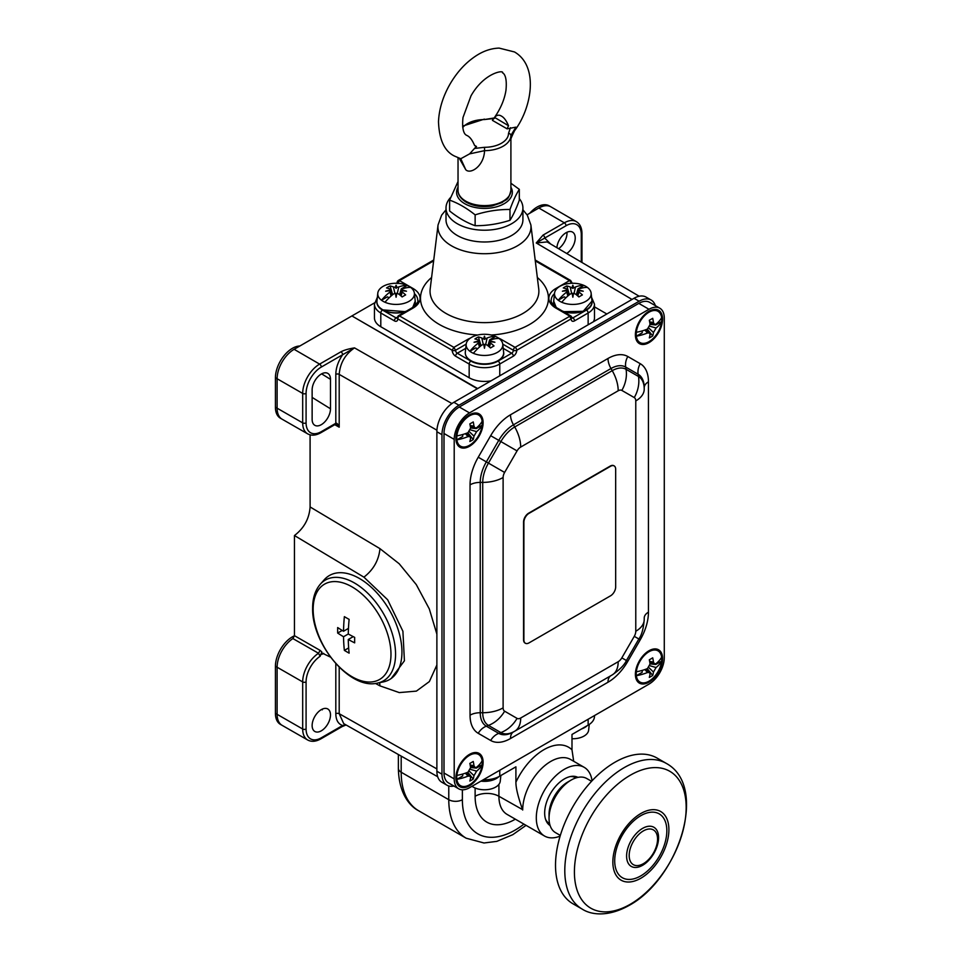 <?xml version="1.0" encoding="UTF-8"?>
<svg xmlns="http://www.w3.org/2000/svg" width="962" height="962" viewBox="0 0 962 962"><rect width="100%" height="100%" fill="white"/><g stroke="black" fill="none" stroke-linecap="round" stroke-linejoin="round"><path stroke-width="1.44" d="M399.531 294.697L401.274 288.828L407.179 285.413A38.372 22.162 120 0 0 398.725 286.977L396.693 287.385A34.079 9.476 -65.9 0 0 396.091 285.197A34.079 9.476 65.9 0 0 395.49 287.385L393.458 286.977A38.372 22.162 -120 0 0 390.043 285.918A38.264 28.86 -84.3 0 0 386.544 287.939A38.372 22.162 -120 0 1 389.959 288.997L390.993 289.971A34.079 33.862 180 0 0 385.666 291.221A34.079 14.923 0 0 1 390.993 290.668L389.959 292.039A38.372 22.162 120 0 0 381.493 300.24A18.326 10.582 180 0 1 377.789 293.182A18.326 10.582 180 0 1 388.456 284.211A18.326 10.582 180 0 1 407.179 285.413A18.326 10.582 180 0 1 409.054 286.351A18.326 10.582 180 0 1 410.678 287.434A18.326 10.582 180 0 1 414.382 293.182A18.326 10.582 180 0 1 404.737 303.174A18.326 10.582 180 0 1 384.992 302.26A18.326 10.582 180 0 1 383.129 301.322A18.326 10.582 180 0 1 381.493 300.24L387.409 296.825L389.117 297.811M396.693 287.385L396.091 288.372L395.49 287.385M396.091 288.372L396.091 285.197M392.652 294.697L390.043 285.918M391.089 290.608L391.907 295.298M401.082 290.608L400.276 295.298M381.661 309.079A18.699 10.798 0 0 0 382.864 309.848A18.699 10.798 180 0 0 382.996 309.92A18.699 10.798 0 0 0 405.928 311.387M380.796 326.743L380.796 312.999L394.384 320.851A2.405 1.383 -60 0 1 396.091 317.905L382.491 310.065A2.405 1.383 120 0 0 380.796 312.999A21.633 12.494 180 0 1 374.458 304.172L374.458 317.905A21.633 12.494 0 0 0 380.796 326.743L469.167 377.765A21.633 12.494 0 0 0 491.053 380.832M593.446 321.717A21.633 12.494 0 0 0 594.48 317.905L594.48 304.172A21.633 12.494 180 0 1 588.143 312.999L588.143 324.783L634.03 298.28A24.038 13.877 120 0 1 646.043 297.09L651.142 300.036A24.038 13.877 -60 0 1 655.35 305.627M453.908 786.038A24.038 13.877 -60 0 1 446.957 785.196L441.859 782.25A24.038 13.877 120 0 1 436.88 771.247L436.88 431.734A24.038 13.877 120 0 1 453.872 402.296L499.759 375.805L499.759 364.033A21.633 12.494 180 0 1 469.167 364.033L455.579 356.18A4.81 2.778 -120 0 1 452.176 350.252L453.872 347.366L455.567 350.264A2.405 1.383 -120 0 0 457.275 353.234L470.875 361.087A19.228 11.099 180 0 0 498.063 361.087A2.405 1.383 60 0 1 499.759 364.033L513.359 356.18A4.81 2.778 120 0 0 516.762 350.252L571.139 318.843L569.48 315.945L555.88 308.08A23.99 13.853 0 0 1 555.88 288.492L569.48 280.627L535.293 260.882M632.01 299.447L536.243 242.965L544.732 238.059A2.405 1.383 60 0 0 543.037 235.113L536.243 242.965L547.101 241.919M527.08 214.803L538.852 208.008A24.038 13.877 -60 0 1 550.865 206.818A24.038 13.877 -60 0 1 550.889 206.83L549.17 205.844A24.038 13.877 120 0 0 529.749 213.263M606.83 313.985L594.48 306.854M477.669 388.564L351.9 315.945L374.555 302.874M477.332 388.756L351.9 315.945L294.119 349.314L319.612 364.105L340.933 351.803C343.999 350.156 348.521 348.857 354.509 347.883C345.202 354.293 340.103 363.119 339.201 374.374L436.928 430.206M294.456 635.786A24.038 13.877 120 0 0 275.421 666.257L277.116 667.231L277.116 714.333L302.681 729.016A23.942 13.817 -60 0 0 307.66 739.982C311.435 742.039 315.825 741.678 320.815 738.9A2.405 1.383 60 0 0 321.308 737.806A21.537 12.434 -60 0 1 306.084 729.016L306.084 681.914A2.405 1.383 180 0 1 302.681 681.914L277.116 667.231A24.038 13.877 -60 0 1 292.881 638.564L294.456 635.69L294.456 535.533L363.913 577.152C373.484 569.72 378.824 560.221 379.966 548.653L399.194 563.756L416.281 584.607L429.317 608.946L436.88 634.162M436.88 665.007L429.365 681.577L416.378 691.113L399.266 692.592L379.966 685.87L379.653 682.659M379.966 548.653L310.101 506.95L310.089 434.824M343.735 723.652L339.201 713.708L436.88 768.915M345.851 724.843L342.628 725.492C338.215 724.037 335.942 720.117 335.81 713.72A2.405 1.383 180 0 1 339.201 713.708L339.201 667.195M346.079 724.975L342.123 726.599A2.405 1.383 -120 0 0 342.628 725.492L321.308 737.806M306.084 729.016A2.405 1.383 0 0 1 302.681 729.016L302.681 681.914A23.942 13.817 -60 0 1 318.518 653.27L320.13 656.276L321.813 651.899L321.813 654.34A21.633 12.482 -60 0 1 323.845 653.535M312.133 725.516A12.975 7.492 120 0 0 314.983 731.553A12.975 7.492 120 0 0 324.928 727.873A12.975 7.492 120 0 0 330.483 714.922A12.975 7.492 120 0 0 327.958 709.078A12.975 7.492 120 0 0 317.905 712.349A12.975 7.492 120 0 0 312.133 725.516M292.881 638.564L318.518 653.27L320.105 650.384L321.813 651.899M363.913 577.152L387.662 599.771L402.91 631.264L404.413 660.798L391.233 678.463M330.495 657.13L322.366 653.21M323.485 653.342L321.813 654.34M310.101 506.95C309.271 518.638 304.052 528.174 294.456 535.533M550.613 243.999L544.732 238.059L566.041 225.745A2.405 1.383 -120 0 0 564.345 222.811L538.852 208.008M566.738 253.499A12.975 7.492 120 0 0 575.228 238.035A12.975 7.492 120 0 0 572.691 232.191A12.975 7.492 120 0 0 563.01 235.089A12.975 7.492 120 0 0 556.902 247.703M566.377 232.551L567.027 232.96A13.408 7.744 -60 0 1 558.597 248.701M299.819 346.007A24.038 13.877 120 0 0 275.421 377.765L275.421 407.203A24.038 13.877 120 0 0 280.399 418.205L282.094 419.192A24.038 13.877 -60 0 1 282.094 419.192A24.038 13.877 -60 0 1 277.116 408.189L302.681 422.871A2.405 1.383 -0 0 0 306.084 422.859L306.084 393.422A2.405 1.383 180 0 1 302.681 393.434L275.421 377.765M451.936 403.547L354.509 347.883L342.628 354.737C338.215 361.291 335.942 367.833 335.81 374.386L335.81 423.28L335.305 424.386L320.815 432.756A2.405 1.383 60 0 0 321.308 431.649A21.537 12.434 -60 0 1 306.084 422.859M330.483 379.341L330.483 408.778A12.975 7.492 120 0 1 324.928 421.717A12.975 7.492 120 0 1 314.983 425.396A12.975 7.492 120 0 1 312.133 419.372L312.133 389.935A12.975 7.492 120 0 1 317.905 376.755A12.975 7.492 120 0 1 327.958 373.484A12.975 7.492 120 0 1 330.483 379.341L321.633 373.857M334.776 424.687L339.201 427.188C338.047 424.17 336.916 422.859 335.81 423.28L321.308 431.649M335.81 374.386A2.405 1.383 0 0 1 339.201 374.374L339.201 427.188L335.413 424.314M282.119 419.204L307.66 433.838A23.942 13.817 -60 0 1 302.681 422.871L302.681 393.434A23.942 13.817 -60 0 1 319.612 364.105A2.405 1.383 60 0 1 321.308 367.051L342.628 354.737A2.405 1.383 -120 0 0 340.933 351.803M275.421 713.359A24.038 13.877 120 0 0 280.399 724.362L282.094 725.336A24.038 13.877 -60 0 1 282.094 725.336A24.038 13.877 -60 0 1 277.116 714.333L275.421 713.359L275.421 666.257M322.27 709.126A13.408 7.744 -60 0 1 322.282 709.848L321.633 709.439M398.232 315.837A2.357 1.359 60 0 1 398.28 315.813A2.357 1.359 60 0 1 399.47 315.933L453.872 347.366L467.508 339.514A2.357 1.359 -120 0 1 468.145 340.043M513.359 356.18A2.405 1.383 -120 0 0 511.664 353.234A2.405 1.383 120 0 0 513.359 350.252A2.357 1.359 -60 0 1 515.043 347.354L570.634 315.801M433.634 260.882L399.458 280.627L413.047 288.492A23.99 13.853 0 0 1 413.047 308.08L399.446 315.945A2.357 1.359 120 0 0 397.787 318.855A4.81 2.778 -120 0 1 394.384 320.851M498.581 338.107A23.99 13.853 0 0 1 501.43 339.514L515.067 347.354A2.357 1.359 60 0 1 516.762 350.252A2.405 1.407 -0.5 0 1 513.359 350.264L502.753 344.143M569.48 315.945L571.139 316.907M551.214 300.036L551.214 300.252A21.633 12.494 180 0 1 551.214 300.072A21.633 12.494 180 0 1 554.497 293.626M571.127 283.297A2.357 1.359 -120 0 0 569.468 280.627A2.357 1.359 -60 0 1 570.658 280.483A2.357 1.359 -60 0 1 570.694 280.507M399.458 280.639L397.799 281.565L399.458 280.627L397.799 283.537M414.43 293.626A21.633 12.494 180 0 1 417.712 300.072A21.633 12.494 180 0 1 417.724 300.252M588.143 324.783L499.759 375.805M446.957 785.196A24.038 13.877 -60 0 1 441.979 774.194L441.979 434.68A24.038 13.877 -60 0 1 458.97 405.242L639.129 301.226A24.038 13.877 -60 0 1 651.142 300.036M573.689 761.267L571.993 749.831L571.993 734.451L588.143 725.132A21.633 12.494 0 0 0 594.48 716.293L594.48 715.584M483.261 779.797A21.633 12.494 0 0 0 499.759 776.154L515.909 766.834L515.909 782.202C515.872 787.962 518.097 797.101 522.57 809.619L498.917 796.271A39.658 22.896 120 0 0 507.13 814.429L544.516 836.014A39.658 22.896 -60 0 1 536.303 817.856A39.658 22.896 -60 0 1 553.619 777.945A39.658 22.896 -60 0 1 584.174 767.315A39.658 22.896 -60 0 1 592.063 780.759M560.1 836.122A39.658 22.896 -60 0 1 544.516 836.014M571.993 738.732A15.825 9.139 0 0 0 588.636 730.17L589.249 724.434M577.946 777.392A27.826 16.065 120 0 0 571.368 776.382A27.826 16.065 120 0 0 564.345 778.943A27.826 16.065 120 0 0 545.959 820.382A27.826 16.065 120 0 0 550.12 825.576M576.034 777.885L575.865 777.789A26.443 15.26 120 0 0 570.322 776.574M545.598 819.383A26.443 15.26 120 0 0 549.422 823.58L549.603 823.676M549.049 818.349L549.049 814.417A26.443 15.26 -60 0 1 567.748 782.046L571.139 780.074A31.241 18.037 120 0 0 549.049 818.349A31.241 18.037 120 0 0 555.519 832.647L560.317 835.425M591.558 781.3L586.772 778.535A31.241 18.037 120 0 0 571.139 780.074M666.341 763.419L657.058 758.056A84.127 48.569 120 0 0 614.995 762.217A84.127 48.569 120 0 0 560.04 836.351A84.127 48.569 120 0 0 572.931 903.763L582.226 909.126A84.127 48.569 -60 0 1 569.324 841.714A84.127 48.569 -60 0 1 624.278 767.58A84.127 48.569 -60 0 1 666.341 763.419C708.766 786.627 678.559 878.751 629.088 905.434C608.14 917.171 591.281 914.994 582.226 909.126M630.29 904.256A79.028 45.623 -60 0 1 574.41 872.137A79.028 45.623 -60 0 1 630.05 775.348A79.028 45.623 120 0 1 630.29 775.216A79.028 45.623 -60 0 1 686.171 807.334A79.028 45.623 -60 0 1 630.519 904.124A79.028 45.623 120 0 1 630.29 904.256M641.125 878.065A39.634 22.884 120 0 0 668.903 829.533A39.634 22.884 120 0 0 640.872 813.491L640.632 813.636A39.634 22.884 120 0 0 612.854 862.168A39.634 22.884 120 0 0 640.872 878.21L641.125 878.065M472.029 786.279A15.825 9.139 0 0 0 473.28 787.096A15.825 9.139 0 0 0 475.168 788.022A15.825 9.139 0 0 0 491.209 788.9A15.825 9.139 0 0 0 500.252 781.204L500.865 775.516M659.8 308.201L649.603 302.321A21.633 12.494 120 0 0 638.792 303.391L459.307 407.01A21.633 12.494 120 0 0 444.011 433.501L444.011 773.015A21.633 12.494 120 0 0 448.496 782.912L458.694 788.804A21.633 12.494 -60 0 1 454.208 778.895L454.208 439.381A21.633 12.494 -60 0 1 469.504 412.89L648.989 309.271A21.633 12.494 -60 0 1 659.8 308.201A21.633 12.494 -60 0 1 664.285 318.109L664.285 657.623A21.633 12.494 -60 0 1 648.989 684.114L469.504 787.734A21.633 12.494 -60 0 1 458.694 788.804M635.389 334.788A19.228 11.099 120 0 0 648.989 342.64A19.228 11.099 120 0 0 662.577 319.083A19.228 11.099 120 0 0 648.989 311.231A19.228 11.099 120 0 0 635.389 334.788M455.916 438.407A19.228 11.099 120 0 0 469.504 446.26A19.228 11.099 120 0 0 483.104 422.703A19.228 11.099 120 0 0 469.504 414.85A19.228 11.099 120 0 0 455.916 438.407M635.389 674.302A19.228 11.099 120 0 0 648.989 682.154A19.228 11.099 120 0 0 662.577 658.597A19.228 11.099 120 0 0 648.989 650.745A19.228 11.099 120 0 0 635.389 674.302M455.916 777.921A19.228 11.099 120 0 0 469.504 785.774A19.228 11.099 120 0 0 483.104 762.217A19.228 11.099 120 0 0 469.504 754.364A19.228 11.099 120 0 0 455.916 777.921M648.448 612.169A14.418 8.321 180 0 0 644.227 618.061L644.227 619.492C643.506 628.583 641.714 635.088 638.852 638.984L634.271 636.339L621.837 657.864L626.418 660.521L638.852 638.984L640.247 639.79A39.622 22.872 120 0 0 648.448 612.169L648.448 381.83A39.622 22.872 120 0 0 640.247 363.696L627.813 356.517A39.622 22.872 120 0 0 607.996 358.477L510.497 414.778A39.622 22.872 120 0 0 490.68 435.69L478.246 457.215A39.622 22.872 120 0 0 470.045 484.836L470.045 715.175A39.622 22.872 120 0 0 478.246 733.309L490.68 740.487A39.622 22.872 120 0 0 510.497 738.527L607.996 682.238A39.622 22.872 120 0 0 627.813 661.315L640.247 639.79M490.68 740.487A14.418 11.772 120 0 1 498.761 733.381A29.425 16.991 120 0 0 513.48 731.926L612.229 674.915L513.48 731.926A14.418 8.321 -120 0 0 510.497 738.527M614.009 465.824A7.215 4.161 120 0 0 613.84 465.716A7.215 4.161 120 0 0 610.233 466.077L528.655 513.179A7.215 4.161 120 0 0 523.556 522.005L523.556 639.754A7.215 4.161 120 0 0 525.048 643.061A7.215 4.161 120 0 0 525.228 643.145M610.569 595.803L528.992 642.905A7.215 4.161 -60 0 1 525.384 643.253A7.215 4.161 -60 0 1 523.893 639.958L523.893 522.21A7.215 4.161 -60 0 1 528.992 513.371L610.569 466.269A7.215 4.161 -60 0 1 614.177 465.921A7.215 4.161 -60 0 1 615.668 469.215L615.668 586.964A7.215 4.161 -60 0 1 610.569 595.803M635.389 334.283A18.025 10.414 120 0 0 639.117 342.063L639.971 342.544A18.025 10.414 -60 0 1 636.351 336.195A18.025 10.414 -60 0 1 636.243 334.295A18.025 10.414 -60 0 1 636.351 332.263A18.025 10.414 -60 0 1 644.901 315.344A18.025 10.414 -60 0 1 657.996 311.327A18.025 10.414 -60 0 1 661.615 317.676A18.025 10.414 -60 0 1 661.736 319.576A18.025 10.414 -60 0 1 661.615 321.609A18.025 10.414 -60 0 1 653.066 338.528A18.025 10.414 -60 0 1 639.971 342.544M657.996 311.327L657.142 310.834A18.025 10.414 120 0 0 648.556 311.496M648.833 328.066L653.463 332.539L656.072 328.006A38.384 22.162 0 0 0 661.615 321.609L655.771 324.976L655.771 324.29M650.035 324.374L655.771 324.976M651.971 323.472L651.971 324.074M653.463 332.539A38.384 22.162 60 0 1 652.705 335.93L647.294 329.136M642.195 330.904L642.195 332.816L636.351 336.195A38.384 22.162 0 0 0 647.438 332.996L649.627 333.02L650.059 334.511A38.384 22.162 60 0 1 649.314 337.89A38.239 28.836 -155.7 0 0 652.705 335.93M661.615 317.676A38.384 22.162 180 0 1 656.072 324.086L654.581 324.447L653.463 322.571A38.384 22.162 60 0 0 652.705 318.314A38.239 11.941 -16.6 0 1 649.314 320.274A38.384 22.162 60 0 1 650.059 324.531L647.438 329.064A38.384 22.162 180 0 1 636.351 332.263M455.916 437.902A18.025 10.414 120 0 0 459.644 445.671L460.497 446.164A18.025 10.414 -60 0 1 456.878 439.814A18.025 10.414 -60 0 1 456.758 437.914A18.025 10.414 -60 0 1 456.878 435.882A18.025 10.414 -60 0 1 465.428 418.963A18.025 10.414 -60 0 1 478.523 414.947A18.025 10.414 -60 0 1 482.142 421.296A18.025 10.414 -60 0 1 482.251 423.196A18.025 10.414 -60 0 1 482.142 425.228A18.025 10.414 -60 0 1 473.593 442.147A18.025 10.414 -60 0 1 460.497 446.164M478.523 414.947L477.669 414.454A18.025 10.414 120 0 0 469.083 415.115M469.36 431.685L473.977 436.159L476.599 431.625A38.384 22.162 0 0 0 482.142 425.228L476.298 428.595L476.298 427.91M470.562 427.994L476.298 428.595M472.498 427.092L472.498 427.693M473.977 436.159A38.384 22.162 60 0 1 473.232 439.55L467.821 432.744M462.722 434.523L462.722 436.435L456.878 439.814A38.384 22.162 0 0 0 467.965 436.616L470.153 436.64L470.586 438.131A38.384 22.162 60 0 1 469.841 441.51A38.239 28.836 -155.7 0 0 473.232 439.55M482.142 421.296A38.384 22.162 180 0 1 476.599 427.705L475.096 428.066L473.977 426.19A38.384 22.162 60 0 0 473.232 421.933A38.239 11.941 -16.6 0 1 469.841 423.893A38.384 22.162 60 0 1 470.586 428.15L467.965 432.684A38.384 22.162 180 0 1 456.878 435.882M635.389 673.797A18.025 10.414 120 0 0 639.117 681.565L639.971 682.058A18.025 10.414 -60 0 1 636.351 675.709A18.025 10.414 -60 0 1 636.243 673.809A18.025 10.414 -60 0 1 636.351 671.777A18.025 10.414 -60 0 1 644.901 654.857A18.025 10.414 -60 0 1 657.996 650.841A18.025 10.414 -60 0 1 661.615 657.19A18.025 10.414 -60 0 1 661.736 659.09A18.025 10.414 -60 0 1 661.615 661.122A18.025 10.414 -60 0 1 653.066 678.042A18.025 10.414 -60 0 1 639.971 682.058M657.996 650.841L657.142 650.348A18.025 10.414 120 0 0 648.556 651.009M648.833 667.58L653.463 672.053L656.072 667.52A38.384 22.162 0 0 0 661.615 661.122L655.771 664.489L655.771 663.804M650.035 663.888L655.771 664.489M651.971 662.986L651.971 663.588M653.463 672.053A38.384 22.162 60 0 1 652.705 675.444L647.294 668.65M642.195 670.418L642.195 672.33L636.351 675.709A38.384 22.162 0 0 0 647.438 672.51L649.627 672.534L650.059 674.025A38.384 22.162 60 0 1 649.314 677.404A38.239 28.836 -155.7 0 0 652.705 675.444M661.615 657.19A38.384 22.162 180 0 1 656.072 663.6L654.581 663.96L653.463 662.084A38.384 22.162 60 0 0 652.705 657.828A38.239 11.941 -16.6 0 1 649.314 659.788A38.384 22.162 60 0 1 650.059 664.045L647.438 668.578A38.384 22.162 180 0 1 636.351 671.777M455.916 777.416A18.025 10.414 120 0 0 459.644 785.184L460.497 785.677A18.025 10.414 -60 0 1 456.878 779.328A18.025 10.414 -60 0 1 456.758 777.428A18.025 10.414 -60 0 1 456.878 775.396A18.025 10.414 -60 0 1 465.428 758.477A18.025 10.414 -60 0 1 478.523 754.461A18.025 10.414 -60 0 1 482.142 760.81A18.025 10.414 -60 0 1 482.251 762.71A18.025 10.414 -60 0 1 482.142 764.742A18.025 10.414 -60 0 1 473.593 781.661A18.025 10.414 -60 0 1 460.497 785.677M478.523 754.461L477.669 753.967A18.025 10.414 120 0 0 469.083 754.629M469.36 771.199L473.977 775.673L476.599 771.139A38.384 22.162 0 0 0 482.142 764.742L476.298 768.109L476.298 767.423M470.562 767.508L476.298 768.109M472.498 766.606L472.498 767.207M473.977 775.673A38.384 22.162 60 0 1 473.232 779.064L467.821 772.258M462.722 774.037L462.722 775.949L456.878 779.328A38.384 22.162 0 0 0 467.965 776.13L470.153 776.154L470.586 777.645A38.384 22.162 60 0 1 469.841 781.024A38.239 28.836 -155.7 0 0 473.232 779.064M482.142 760.81A38.384 22.162 180 0 1 476.599 767.219L475.096 767.58L473.977 765.704A38.384 22.162 60 0 0 473.232 761.447A38.239 11.941 -16.6 0 1 469.841 763.407A38.384 22.162 60 0 1 470.586 767.664L467.965 772.197A38.384 22.162 180 0 1 456.878 775.396M498.893 360.101A18.699 10.798 0 0 1 471.368 360.942A18.699 10.798 180 0 1 471.236 360.87M470.045 360.101A18.699 10.798 0 0 0 470.899 360.666M471.5 352.345A18.326 10.582 180 0 1 469.877 351.262A18.326 10.582 180 0 1 466.173 344.204A18.326 10.582 180 0 1 476.827 335.245A18.326 10.582 180 0 1 495.562 336.435A18.326 10.582 180 0 1 497.426 337.373A18.326 10.582 180 0 1 499.062 338.456A18.326 10.582 180 0 1 502.765 344.204A18.326 10.582 180 0 1 493.121 354.196A18.326 10.582 180 0 1 473.376 353.294A18.326 10.582 180 0 1 471.5 352.345M485.702 344.408L487.097 337.999A38.372 22.162 120 0 1 495.562 336.435L489.646 339.851L490.247 340.199M481.024 345.719L478.415 336.94A38.264 28.86 -84.3 0 0 474.915 338.961A38.372 22.162 -120 0 1 478.33 340.019L479.365 341.005A34.079 33.862 180 0 0 474.05 342.244A34.079 14.923 0 0 1 479.365 341.69L478.33 343.061A38.372 22.162 120 0 0 469.877 351.262L475.781 347.859L477.489 348.845M487.097 337.999L484.463 339.406L481.83 337.999A38.372 22.162 -120 0 0 478.415 336.94M485.064 338.408A34.079 9.476 -65.9 0 0 484.463 336.219A34.079 9.476 65.9 0 0 483.862 338.408M484.463 339.406L484.463 336.219M489.646 339.851L487.902 345.719M473.376 353.294A38.372 22.162 -60 0 1 481.83 345.081L483.862 344.288A34.079 9.476 65.9 0 0 484.463 348.256A34.079 9.476 -65.9 0 0 485.064 344.288L487.097 345.081A38.372 22.162 -120 0 1 490.512 347.967A38.264 11.953 136.6 0 1 494.011 345.947A38.372 22.162 -120 0 0 490.596 343.061L489.562 341.69A34.079 14.923 0 0 1 494.889 342.244A34.079 33.862 180 0 0 489.562 341.005L490.596 340.019A38.372 22.162 -60 0 1 499.062 338.456M483.862 344.288L484.463 345.081L485.064 344.288M484.463 348.256L484.463 345.081M563.01 311.387A18.699 10.798 0 0 0 587.265 309.079M559.884 301.322A18.326 10.582 180 0 1 558.249 300.24A18.326 10.582 180 0 1 554.545 293.182A18.326 10.582 180 0 1 565.211 284.211A18.326 10.582 180 0 1 583.934 285.413A18.326 10.582 180 0 1 585.81 286.351A18.326 10.582 180 0 1 587.433 287.434A18.326 10.582 180 0 1 591.137 293.182A18.326 10.582 180 0 1 581.493 303.174A18.326 10.582 180 0 1 561.748 302.26A18.326 10.582 180 0 1 559.884 301.322M574.086 293.386L575.48 286.977A38.372 22.162 120 0 1 583.934 285.413L578.03 288.828L578.619 289.165M569.408 294.697L566.798 285.918A38.264 28.86 -84.3 0 0 563.299 287.939A38.372 22.162 -120 0 1 566.714 288.997L567.748 289.971A34.079 33.862 180 0 0 562.421 291.221A34.079 14.923 0 0 1 567.748 290.668L566.714 292.039A38.372 22.162 120 0 0 558.249 300.24L564.165 296.825L565.872 297.811M567.845 290.608L568.662 295.298M575.48 286.977L572.847 288.372L570.213 286.977A38.372 22.162 -120 0 0 566.798 285.918M573.448 287.385A34.079 9.476 -65.9 0 0 572.847 285.197A34.079 9.476 65.9 0 0 572.246 287.385M572.847 288.372L572.847 285.197M578.03 288.828L576.286 294.697M577.837 290.608L577.032 295.298M561.748 302.26A38.372 22.162 -60 0 1 570.213 294.059L572.246 293.266A34.079 9.476 65.9 0 0 572.847 297.234A34.079 9.476 -65.9 0 0 573.448 293.266L575.48 294.059A38.372 22.162 -120 0 1 578.883 296.945A38.264 11.953 136.6 0 1 582.395 294.913A38.372 22.162 -120 0 0 578.98 292.039L577.934 290.668A34.079 14.923 0 0 1 583.261 291.221A34.079 33.862 180 0 0 577.946 289.971L578.98 288.997A38.372 22.162 -60 0 1 587.433 287.434M572.246 293.266L572.847 294.059L573.448 293.266M572.847 297.234L572.847 294.059M446.007 208.008L446.007 219.781A38.456 22.198 0 0 0 457.275 235.486A38.456 22.198 0 0 0 499.182 240.296A38.456 22.198 0 0 0 522.919 219.781L522.919 208.008A38.456 22.198 180 0 1 499.182 228.523A38.456 22.198 180 0 1 457.275 223.713A38.456 22.198 180 0 1 446.007 208.008A38.456 22.198 180 0 1 450.601 197.487M519.312 198.617A38.456 22.198 180 0 1 522.919 208.008M509.98 220.298C513.095 215.5 516.209 208.79 519.312 200.18L519.312 189.358C516.209 194.156 513.095 200.866 509.98 209.475L509.98 220.298C498.364 224.002 486.748 225.793 475.132 225.697C466.618 222.691 458.116 217.773 449.615 210.967L449.615 200.132L458.032 181.517M510.906 183.237L519.312 189.358M509.98 209.475C498.364 209.367 486.748 211.171 475.132 214.863L475.132 225.697M475.132 214.863C466.618 208.057 458.116 203.15 449.615 200.132M510.906 187.193A27.886 16.101 180 0 1 504.184 203.691A27.886 16.101 180 0 1 469.793 206A27.886 16.101 180 0 1 458.032 187.193M510.906 136.784L510.906 135.438L515.885 127.152L507.118 128.848L508.513 125.721C506.385 120.695 504.04 117.496 501.467 116.125C498.881 114.514 496.536 115.007 494.42 117.592L492.412 120.358L507.118 128.848M465.776 169.745C470.454 174.675 484.03 166.125 484.547 150.661L469.588 153.884L460.774 158.73L465.776 169.745L459.235 158.237M494.408 118.434L484.403 119.553L494.167 117.989M508.513 125.721L494.552 117.388C500.649 108.574 504.449 99.615 505.94 90.5C507.563 74.543 502.837 73.004 502.489 72.775C504.389 69.865 484.463 72.174 471.007 95.827L462.999 117.496C461.363 133.441 466.089 134.993 466.438 135.221L467.472 135.75C470.045 137.121 472.402 140.32 474.519 145.346L476.527 146.513L474.531 148.437L484.535 147.306L484.547 150.661A26.443 15.26 180 0 0 510.906 135.438A2.405 1.96 0.3 0 0 508.501 133.477L510.449 127.693M475.444 146.705L476.527 146.513L474.519 145.346M460.798 158.73L454.425 156.036C444.48 151.214 439.177 139.779 438.492 121.717C439.069 108.934 442.989 96.272 450.252 83.706C457.467 71.465 466.342 61.989 476.899 55.279C484.114 50.733 491.522 48.353 499.122 48.1L514.514 51.96C539.237 66.39 531.661 108.237 514.538 130.748L515.885 127.152M474.531 148.437L469.588 153.884M384.992 302.26A38.372 22.162 -60 0 1 393.458 294.059L395.49 293.266A34.079 9.476 65.9 0 0 396.091 297.234A34.079 9.476 -65.9 0 0 396.693 293.266L398.725 294.059A38.372 22.162 -120 0 1 402.128 296.945A38.264 11.953 136.6 0 1 405.639 294.913A38.372 22.162 -120 0 0 402.224 292.039L401.01 291.221L402.224 288.997A38.372 22.162 -60 0 1 410.678 287.434M401.01 291.221L401.19 289.971A34.079 33.862 180 0 1 406.505 291.221A34.079 14.923 0 0 0 401.19 290.668M395.49 293.266L396.091 294.059L396.693 293.266M396.091 297.234L396.091 294.059M383.261 681.926A60.089 34.692 -120 0 0 401.948 652.08A60.089 34.692 -120 0 0 371.909 587.83A60.089 34.692 -120 0 0 324.266 579.737L320.346 584.162A58.177 33.586 60 0 1 366.39 591.919A58.177 33.586 60 0 1 395.562 654.004A58.177 33.586 60 0 1 395.562 654.208A58.177 33.586 60 0 1 377.477 683.104L383.261 681.926M390.981 654.28A55.038 31.77 60 0 1 352.152 676.791A55.038 31.77 60 0 1 313.155 609.535A55.038 31.77 -120 0 1 313.155 609.343A55.038 31.77 60 0 1 351.984 586.832A55.038 31.77 60 0 1 390.981 654.088A55.038 31.77 -120 0 1 390.981 654.28M342.195 630.447L337.674 633.056A176.419 101.852 -60 0 1 337.65 630.326A176.419 101.852 -60 0 1 337.674 627.561A176.792 102.068 180 0 0 343.53 631.252A176.792 102.08 120 0 1 344.36 616.642A175.613 101.395 180 0 0 349.122 619.384A176.792 102.08 -60 0 0 348.28 633.994L343.53 636.748A176.792 102.08 120 0 0 344.36 650.396A175.613 101.395 0 0 0 349.122 653.138A176.792 102.08 -60 0 1 348.28 639.489A176.792 102.068 0 0 0 354.665 642.869A176.419 101.852 -60 0 1 354.641 640.139A176.419 101.852 -60 0 1 354.665 637.373A176.792 102.068 180 0 1 348.28 633.994M337.674 633.056A176.792 102.068 0 0 0 343.53 636.748M353.222 636.64L348.28 639.489M348.653 647.919L344.36 650.396M348.46 628.39L343.53 631.252M399.47 315.945L397.787 316.907M397.33 293.386L398.725 286.977M393.458 286.977L394.853 293.386M377.789 293.182L376.948 301.094A19.18 11.075 0 0 0 382.527 309.608A19.18 11.075 0 0 0 382.66 309.692A19.18 11.075 0 0 0 406.397 311.123M412.289 307.708A19.18 11.075 0 0 0 415.235 301.094L412.77 307.407M382.491 310.065A19.228 11.099 180 0 1 376.924 301.31M415.259 301.31A19.228 11.099 180 0 1 413.528 306.89M397.078 318.109A2.405 1.383 -120 0 1 396.091 317.905L397.15 317.292M466.173 344.143L455.567 350.264A2.405 1.407 -179.5 0 1 452.176 350.252L397.787 318.855A2.405 1.371 -0.5 0 1 397.09 317.893A2.405 1.371 -0.5 0 0 397.09 317.881L397.294 318.025M469.167 377.765L469.167 364.033A2.405 1.383 -60 0 1 470.875 361.087M543.037 235.113L564.345 222.811A23.942 13.817 -60 0 1 576.346 221.633L550.889 206.83M375.457 683.441L379.966 685.87M335.81 713.72L335.81 663.864A21.633 12.482 -60 0 0 335.81 663.636M306.084 681.914A21.537 12.434 -60 0 1 320.13 656.276M294.456 635.69L320.105 650.384M566.041 225.745A21.537 12.434 -60 0 1 581.276 234.548L581.276 262.073M581.974 262.494L581.974 233.562A2.405 1.383 180 0 1 581.276 234.548M275.421 407.203L277.116 408.189L277.116 378.751A24.038 13.877 -60 0 1 294.119 349.314M306.084 393.422A21.537 12.434 -60 0 1 321.308 367.051M312.133 397.402L330.483 408.778M465.728 348.352L457.275 353.234A2.405 1.383 120 0 0 455.579 356.18M470.346 338.107A23.99 13.853 0 0 0 467.508 339.514M491.197 335.017A63.985 36.941 0 0 0 529.353 324.603A63.985 36.941 180 0 0 529.713 324.398A63.985 36.941 0 0 0 537.337 277.477M431.601 277.477A63.985 36.941 0 0 0 477.729 335.017M571.861 318.109A2.405 1.383 120 0 0 572.847 317.905A2.405 1.383 60 0 1 574.542 320.851A4.81 2.778 120 0 1 571.139 318.855A2.405 1.371 0.5 0 0 571.849 317.893L571.644 318.025M571.801 317.881A2.357 2.357 0 0 0 570.622 315.825L557.058 307.96A2.357 1.359 120 0 0 555.88 308.08M555.88 288.492A2.357 1.359 60 0 1 556.529 289.009M571.5 283.285A2.405 1.407 0.5 0 0 571.849 282.563A2.405 1.407 0.5 0 0 571.849 282.539L570.658 280.483L535.185 260.005M396.993 283.273L397.09 282.563A2.405 1.407 -0.5 0 0 397.426 283.285M412.409 289.009A2.357 1.359 -60 0 1 413.047 288.492M413.047 308.08A2.357 1.359 -120 0 0 411.868 307.96L398.28 315.813L397.09 317.881M592.015 301.31A19.228 11.099 180 0 1 586.435 310.065A2.405 1.383 -120 0 1 588.143 312.999L574.542 320.851M571.717 317.256L572.847 317.905L586.435 310.065M639.129 301.226L634.03 298.28M453.872 402.296L458.97 405.242M588.143 725.132L588.143 719.239M571.993 749.831A49.278 28.451 120 0 0 515.909 782.202M499.759 770.261L499.759 776.154M498.917 784.355L498.917 796.271A16.823 9.716 180 0 0 475.12 796.271L475.12 787.998M584.174 767.315L570.574 759.475A39.658 22.896 120 0 0 540.139 769.961A39.658 22.896 120 0 0 522.703 809.691A39.658 22.896 120 0 0 522.703 810.004M475.12 796.271A56.481 32.612 120 0 0 515.343 819.167M523.929 824.133A74.507 43.013 -60 0 1 462.373 799.699L462.373 789.814M401.19 756.108L401.19 772.233L448.773 799.699L448.773 785.966M418.614 810.738C409.127 805.915 398.701 792.496 398.376 768.301A9.62 5.556 0 0 0 401.19 772.233A84.127 48.569 120 0 0 401.19 772.763A84.127 48.569 120 0 0 418.614 810.738L466.197 838.215A84.127 48.569 -60 0 1 448.773 799.699A9.62 5.556 -0 0 0 462.373 799.699M587.181 725.685A16.775 9.692 180 0 1 581.565 728.931M641.005 875.757A36.857 21.284 120 0 0 666.834 830.603A36.857 21.284 120 0 0 640.776 815.692A36.857 21.284 120 0 0 640.548 815.824A36.857 21.284 120 0 0 614.706 860.966A36.857 21.284 120 0 0 640.776 875.889A36.857 21.284 120 0 0 641.005 875.757M642.436 865.391A22.607 13.059 -60 0 1 626.599 855.988A22.607 13.059 -60 0 1 642.592 828.378A22.607 13.059 -60 0 1 642.748 828.294A22.607 13.059 -60 0 1 658.273 841.389A22.607 13.059 -60 0 1 645.718 863.142A22.607 13.059 -60 0 1 642.592 865.307A22.607 13.059 -60 0 1 642.436 865.391M643.374 830.903A20.07 11.592 -60 0 1 643.506 830.831A20.07 11.592 -60 0 1 657.563 839.177A20.07 11.592 -60 0 1 643.374 863.684A20.07 11.592 -60 0 1 643.241 863.756A20.07 11.592 -60 0 1 629.184 855.41A20.07 11.592 -60 0 1 643.374 830.903M496.043 777.873A16.306 9.416 180 0 1 481.95 780.543M498.881 776.635A16.775 9.692 180 0 1 480.928 781.144M436.88 771.247L441.979 774.194M441.979 434.68L436.88 431.734M444.011 773.015L454.208 778.895M454.208 439.381L444.011 433.501M459.307 407.01L469.504 412.89M648.989 309.271L638.792 303.391M478.246 457.215L486.339 461.88A29.425 16.991 120 0 0 480.242 482.395A14.418 8.321 0 0 0 470.045 484.836M621.837 657.864A7.287 4.209 -60 0 1 618.193 661.712A28.848 16.655 -120 0 1 612.229 674.915L514.718 731.216A27.682 15.981 -60 0 1 500.877 732.587L488.443 725.408A27.682 15.981 -60 0 1 482.72 712.734L482.72 482.395L480.242 482.395L480.242 712.734A29.425 16.991 120 0 0 486.339 726.202A14.418 11.772 -60 0 0 478.246 733.309M470.045 715.175A14.418 8.321 180 0 1 480.242 712.734L482.72 712.734A28.848 16.655 -0 0 0 503.114 707.864A7.287 4.209 -60 0 0 504.617 711.195A28.848 23.545 120 0 1 488.443 725.408L486.339 726.202L498.761 733.381L500.877 732.587A28.848 23.545 -60 0 0 517.051 718.373L504.617 711.195M510.497 414.778A14.418 8.321 -120 0 0 513.48 424.819A29.425 16.991 120 0 0 498.761 440.355L490.68 435.69M498.761 440.355L486.339 461.88L488.443 463.107L500.877 441.57L498.761 440.355M627.813 356.517A14.418 11.772 -60 0 0 625.697 367.075A29.425 16.991 120 0 0 610.99 368.53A14.418 8.321 60 0 1 607.996 358.477M610.99 368.53L513.48 424.819L514.718 426.972L612.229 370.671L610.99 368.53M648.448 381.83A14.418 8.321 0 0 0 644.227 387.722A29.425 16.991 120 0 0 638.131 374.242A14.418 11.772 120 0 1 640.247 363.696M638.131 374.242L625.697 367.075L626.058 369.3L638.491 376.479L638.131 374.242M625.697 660.1L627.813 661.315M607.996 682.238A14.418 8.321 60 0 1 610.99 675.625L610.99 675.625A29.425 16.991 120 0 0 611.014 675.613L611.014 675.613M503.114 707.864L503.114 477.513A28.848 16.655 180 0 1 482.72 482.395A27.682 15.981 -60 0 1 488.443 463.107L504.617 472.438L517.051 450.913L500.877 441.57A27.682 15.981 -60 0 1 514.718 426.972A28.848 16.655 60 0 1 520.695 447.065A7.287 4.209 -60 0 0 517.051 450.913M520.695 447.065L618.193 390.776A28.848 16.655 -120 0 0 612.229 370.671A27.682 15.981 -60 0 1 626.058 369.3A28.848 23.545 120 0 1 621.837 390.416L634.271 397.583A28.848 23.545 -60 0 0 638.491 376.479A27.682 15.981 -60 0 1 644.227 389.141A28.848 16.655 180 0 1 635.774 400.926A7.287 4.209 -60 0 0 634.271 397.583M618.193 661.712L520.695 718.013A28.848 16.655 60 0 1 514.718 731.216L513.48 731.926M503.114 477.513A7.287 4.209 -60 0 1 504.617 472.438M618.193 390.776A7.287 4.209 -60 0 1 621.837 390.416M644.227 619.492A28.848 16.655 0 0 1 635.774 631.264L635.774 400.926M635.774 631.264A7.287 4.209 -60 0 1 634.271 636.339M520.695 718.013A7.287 4.209 -60 0 1 517.051 718.373M656.072 328.006L649.891 326.238M644.901 330.038L647.438 332.996M653.463 322.571L649.627 321.849M476.599 431.625L470.418 429.858M465.428 433.658L467.965 436.616M473.977 426.19L470.153 425.469M656.072 667.52L649.891 665.752M644.901 669.552L647.438 672.51M653.463 662.084L649.627 661.363M476.599 771.139L470.418 769.372M465.428 773.171L467.965 776.13M473.977 765.704L470.153 764.982M498.063 361.087L511.664 353.234L503.21 348.352M501.43 339.514A2.357 1.359 120 0 0 500.781 340.043M471.031 360.714A19.18 11.075 0 0 0 492.436 362.878A19.18 11.075 0 0 0 503.607 352.116C505.82 361.856 482.527 368.326 470.995 360.894C466.931 358.429 465.031 355.495 465.319 352.116A19.18 11.075 0 0 0 470.899 360.642A19.18 11.075 0 0 0 471.031 360.714M478.33 343.061L479.485 347.005M481.83 337.999L483.225 344.408M489.454 347.005L490.596 343.061M555.411 306.89A19.228 11.099 180 0 1 553.679 301.31M562.542 311.123A19.18 11.075 0 0 0 582.587 311.327A19.18 11.075 0 0 0 591.991 301.094L583.212 311.315L563.491 311.676M556.156 307.407L553.703 301.094A19.18 11.075 0 0 0 556.637 307.708M566.714 292.039L567.857 295.983M570.213 286.977L571.608 293.386M577.825 295.983L578.98 292.039M522.943 313.432A54.413 31.421 0 0 0 538.744 288.997L530.88 224.952A46.537 26.864 180 0 1 517.628 245.695A46.537 26.864 180 0 1 517.376 245.851A46.537 26.864 180 0 1 465.151 251.298A46.537 26.864 180 0 1 438.047 224.952L430.182 288.997A54.413 31.421 0 0 0 461.676 319.745A54.413 31.421 0 0 0 522.631 313.612A54.413 31.421 0 0 0 522.943 313.432M458.032 190.344A26.443 15.26 0 0 0 465.776 201.142A26.443 15.26 0 0 0 466.005 201.274A26.443 15.26 0 0 0 494.733 204.413A26.443 15.26 0 0 0 510.906 190.344C508.261 201.563 505.964 198.93 502.152 202.525L492.051 205.964C482.359 207.503 473.761 206.265 466.269 202.236C460.678 198.713 457.936 194.757 458.032 190.344L458.032 157.78M462.746 127.489A24.038 13.877 180 0 1 484.403 119.553M508.501 133.477A24.038 13.877 180 0 1 484.535 147.306M389.959 292.039L391.101 295.983M401.07 295.983L402.224 292.039M414.382 293.182L415.235 301.094M405.435 311.676L382.623 309.872C378.547 307.395 376.659 304.473 376.948 301.094M639.189 296.236L547.137 241.943M437.674 776.731L343.771 723.664M320.815 738.9L342.123 726.599M581.974 233.562C581.89 227.862 580.014 223.893 576.346 221.633M335.281 424.398L336.267 424.711M307.66 433.838C311.435 435.894 315.825 435.533 320.815 432.756M307.66 739.982L282.119 725.348M557.058 307.96C556.216 308.393 549.723 301.479 551.214 300.072M433.742 260.005L398.268 280.495M398.304 280.507A2.357 2.357 0 0 0 397.138 282.563M417.724 300.072C418.831 301.214 416.883 303.848 411.868 307.96M377.344 297.33L374.458 304.172M571.849 282.563L571.933 283.273M591.582 297.33L594.48 304.172M466.197 838.215L484.018 842.989L496.825 841.365L512.794 834.679L526.058 825.36M398.376 768.301L398.376 754.521M658.273 841.389C656.637 850.119 652.452 857.37 645.718 863.142M612.229 674.915C619.744 669.744 624.47 664.934 626.418 660.521M645.67 329.762L649.627 333.02M649.771 322.643L654.581 324.447M466.185 433.381L470.153 436.64M470.298 426.262L475.096 428.066M645.67 669.275L649.627 672.534M649.771 662.157L654.581 663.96M466.185 772.895L470.153 776.154M470.298 765.776L475.096 767.58M466.173 344.204L465.319 352.116M502.765 344.204L503.607 352.116M488.78 346.428L489.466 341.63M480.158 346.428L479.473 341.63M554.545 293.182L553.703 301.094M591.137 293.182L591.991 301.094M446.007 209.812L441.63 215.151L438.047 224.952M510.906 136.051L510.906 190.344M462.59 126.142L484.391 119.12M514.55 130.748C511.363 137.241 510.137 140.428 510.858 140.284M530.88 224.952L527.308 215.151L522.919 209.812M320.346 584.162C315.187 590.235 312.614 598.22 312.638 608.092C311.58 643.602 349.699 690.139 377.477 683.104"/></g></svg>
